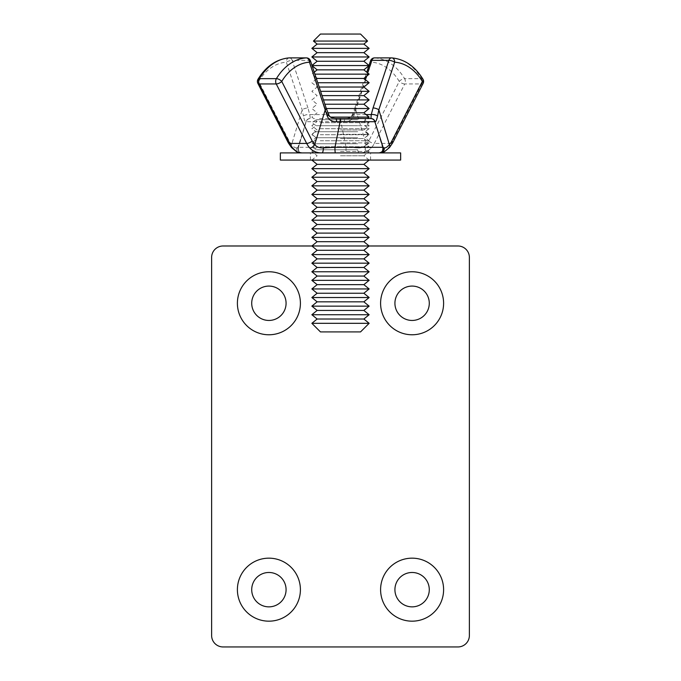 <?xml version="1.0" encoding="UTF-8"?>
<svg xmlns="http://www.w3.org/2000/svg" width="681" height="681" viewBox="0 0 681 681"><rect width="100%" height="100%" fill="white"/><g stroke="black" fill="none" stroke-linecap="round" stroke-linejoin="round"><path stroke-width="0.51" stroke-dasharray="3.4 2.55" d="M251.715 303.266A17.187 17.187 0 0 0 268.901 320.453A17.187 17.187 0 0 0 286.08 303.266A17.187 17.187 0 0 0 268.901 286.08A17.187 17.187 0 0 0 251.715 303.266M394.92 303.266A17.187 17.187 0 0 0 412.099 320.453A17.187 17.187 0 0 0 429.285 303.266A17.187 17.187 0 0 0 412.099 286.08A17.187 17.187 0 0 0 394.92 303.266M394.92 589.669A17.187 17.187 0 0 0 412.099 606.856A17.187 17.187 0 0 0 429.285 589.669A17.187 17.187 0 0 0 412.099 572.483A17.187 17.187 0 0 0 394.92 589.669M251.715 589.669A17.187 17.187 0 0 0 268.901 606.856A17.187 17.187 0 0 0 286.08 589.669A17.187 17.187 0 0 0 268.901 572.483A17.187 17.187 0 0 0 251.715 589.669M469.379 635.492L469.379 257.444A11.458 11.458 0 0 0 457.921 245.986L223.079 245.986A11.458 11.458 0 0 0 211.621 257.444L211.621 635.492A11.458 11.458 0 0 0 223.079 646.95L457.921 646.95A11.458 11.458 0 0 0 469.379 635.492M369.136 245.986L340.5 245.986L369.136 245.986M360.547 34.05L320.453 34.05M313.439 41.064L367.561 41.064M317.133 44.078L363.867 44.078M311.864 48.368L369.136 48.368M317.133 52.667L363.867 52.667M311.864 56.966L369.136 56.966M317.133 61.256L363.867 61.256M312.043 65.555L369.136 65.555M317.133 69.854L363.867 69.854M314.894 74.144L369.136 74.144M317.133 78.443L363.867 78.443M317.746 82.742L369.136 82.742M319.176 87.032L363.867 87.032M320.606 91.331L369.136 91.331M322.036 95.629L363.867 95.629M323.458 99.92L369.136 99.92M324.888 104.219L363.867 104.219M326.318 108.517L369.136 108.517M327.936 112.808L363.867 112.808M330.796 117.106L369.136 117.106M340.5 121.405L363.867 121.405L340.5 121.405M340.5 125.696L369.136 125.696L340.5 125.696M340.5 129.994L363.867 129.994L340.5 129.994M340.5 134.293L369.136 134.293L340.5 134.293M340.5 138.584L363.867 138.584L340.5 138.584M340.5 142.882L369.136 142.882L340.5 142.882M340.5 147.181L363.867 147.181L340.5 147.181M340.5 151.471L369.136 151.471L340.5 151.471M340.5 155.77L363.867 155.77L340.5 155.77M400.641 160.069L280.359 160.069M317.133 164.359L363.867 164.359M311.864 168.658L369.136 168.658M317.133 172.957L363.867 172.957M311.864 177.247L369.136 177.247M317.133 181.546L363.867 181.546M311.864 185.845L369.136 185.845M317.133 190.135L363.867 190.135M311.864 194.434L369.136 194.434M317.133 198.733L363.867 198.733M311.864 203.023L369.136 203.023M317.133 207.322L363.867 207.322M311.864 211.621L369.136 211.621M317.133 215.911L363.867 215.911M311.864 220.21L369.136 220.21M317.133 224.509L363.867 224.509M311.864 228.807L369.136 228.807M317.133 233.098L363.867 233.098M311.864 237.397L369.136 237.397M317.133 241.695L363.867 241.695M317.133 250.285L363.867 250.285M311.864 254.583L369.136 254.583M317.133 258.874L363.867 258.874M311.864 263.172L369.136 263.172M317.133 267.471L363.867 267.471M311.864 271.762L369.136 271.762M317.133 276.06L363.867 276.06M311.864 280.359L369.136 280.359M317.133 284.649L363.867 284.649M311.864 288.948L369.136 288.948M317.133 293.247L363.867 293.247M311.864 297.537L369.136 297.537M317.133 301.836L363.867 301.836M311.864 306.135L369.136 306.135M317.133 310.425L363.867 310.425M311.864 314.724L369.136 314.724M320.453 331.911L360.547 331.911M311.864 323.313L369.136 323.313M317.133 319.023L363.867 319.023M311.864 245.986L340.5 245.986M352.179 118.537L340.815 118.537L340.858 121.516L346.025 147.292L297.92 147.292L296.788 147.896A4.299 4.035 -90 0 0 300.764 152.91L378.67 152.91A4.299 4.256 90 0 0 382.722 147.292L374.763 121.516A4.299 4.299 90 0 0 370.677 118.537L336.048 118.537C332.43 118.732 329.604 117.421 327.578 114.587L309.736 114.587L307.94 107.938A4.299 1.294 -18.4 0 0 302.16 109.769L291.613 144.61A4.299 2.383 -41.9 0 0 291.451 147.479M357.712 119.686L316.154 119.686L357.712 119.686M320.249 122.691L369.136 122.691L320.249 122.691M357.712 125.696L316.154 125.696L357.712 125.696M320.249 128.709L369.136 128.709L320.249 128.709M357.712 131.714L316.154 131.714L357.712 131.714M320.249 134.719L369.136 134.719L320.249 134.719M357.712 137.724L316.154 137.724L357.712 137.724M320.249 140.737L369.136 140.737L320.249 140.737M357.712 143.742L316.154 143.742L357.712 143.742M320.249 146.747L369.136 146.747L320.249 146.747M357.712 149.76L316.154 149.76L357.712 149.76M320.249 152.765L369.136 152.765L320.249 152.765M360.751 152.91L311.864 152.91L360.751 152.91M340.815 118.537L317.295 118.537M310.068 118.537A4.299 4.256 -90 0 0 305.956 121.703L298.44 147.428L306.237 121.516C306.952 119.643 308.314 118.647 310.323 118.537L309.736 114.587A4.299 1.754 -11.7 0 0 303.445 116.051C304.313 120.069 305.156 121.959 305.956 121.703L344.399 121.703C348.859 121.959 351.983 120.077 353.771 116.051L371.571 62.184A54.991 38.885 -90 0 1 399.262 81.439L368.813 140.916A18.617 13.16 -90 0 1 366.301 144.61L355.754 109.769A4.299 1.294 -161.6 0 1 354.716 108.415L364.505 78.962M365.425 79.711L353.422 114.587C351.396 117.421 348.57 118.732 344.952 118.537A4.299 0.57 -90 0 0 344.399 121.703M360.751 152.765L369.136 152.765L360.751 152.765M300.764 152.91L378.67 152.91M328.821 118.537L363.705 118.537M371.222 147.99A4.299 2.383 -138.1 0 1 366.301 144.61C364.182 147.053 361.313 148.143 357.695 147.896A4.299 1.473 -90 0 0 359.151 152.91C364.114 152.919 368.132 151.276 371.222 147.99A22.916 16.199 90 0 0 374.312 143.427L391.32 143.427A22.916 16.199 -90 0 1 388.23 147.99C385.174 151.267 382.509 152.91 380.236 152.91M326.284 108.415A4.299 1.294 -18.4 0 0 324.956 107.938L327.578 114.587A4.299 0.792 -24.6 0 1 328.736 114.629M370.677 118.537C372.686 118.656 374.048 119.652 374.771 121.533L382.56 147.428L383.19 147.692M383.08 147.292L382.56 147.428C382.977 150.603 381.598 152.425 378.432 152.91M357.695 147.896L346.025 147.292A4.299 0.553 -90 0 1 345.497 152.91M296.788 147.896C295.426 148.152 293.698 147.053 291.613 144.61A18.617 13.16 -90 0 1 289.102 140.916L258.652 81.439A54.991 38.885 -90 0 1 286.343 62.184L302.16 109.769L303.445 116.051M388.23 147.99A4.299 2.383 -138.1 0 0 389.549 147.479M298.278 147.292A4.299 4.256 90 0 0 302.33 152.91M356.044 107.938A4.299 1.294 -161.6 0 0 354.716 108.415L352.264 114.629A4.299 0.792 -155.4 0 0 353.771 116.051M366.055 114.587L353.422 114.587A4.299 0.792 -155.4 0 0 352.264 114.629C351.549 117.013 349.115 118.315 344.952 118.537M306.229 121.533C306.952 119.652 308.314 118.656 310.323 118.537A4.299 4.299 90 0 0 306.237 121.516L297.92 147.292C297.401 150.535 298.763 152.408 302.006 152.91M400.641 152.91L280.359 152.91M368.813 140.916A4.299 1.779 -152.9 0 0 374.312 143.427L404.761 83.959L421.769 83.959L391.32 143.427A4.299 1.779 -152.9 0 0 392.682 142.865M391.473 57.894L391.771 57.894A59.29 41.924 -90 0 1 421.616 78.656L404.608 78.656A59.29 41.924 90 0 0 374.754 57.894A4.299 3.03 -86 0 0 371.571 62.184A4.299 1.294 -161.6 0 1 370.532 60.83M367.672 72.952L366.582 76.229M307.94 107.938L292.132 60.354L309.14 60.354L324.956 107.938M423.131 83.397A4.299 1.779 27.1 0 1 421.769 83.959A4.299 3.039 -90 0 0 421.616 78.656A4.299 1.966 -31.1 0 1 422.986 79.226M404.761 83.959A4.299 1.779 27.1 0 1 399.262 81.439A4.299 1.966 -31.1 0 1 404.608 78.656A4.299 3.039 -90 0 1 404.761 83.959M289.102 140.916A4.299 1.779 -27.1 0 0 288.318 142.865M310.468 60.83A4.299 1.294 -18.4 0 0 309.14 60.354A4.299 3.039 -90 0 0 306.39 57.885M258.014 79.226A4.299 1.966 31.1 0 0 258.652 81.439A4.299 1.779 -27.1 0 0 257.869 83.397M289.527 57.894A4.299 3.039 -90 0 1 292.132 60.354A4.299 1.294 161.6 0 0 286.343 62.184A4.299 3.03 86 0 1 289.084 57.902M369.136 160.069L363.867 155.77L369.136 151.471L363.867 147.181L369.136 142.882L363.867 138.584L369.136 134.293L363.867 129.994L369.136 125.696L363.867 121.405L367.382 118.537M316.495 78.962L311.864 82.742L317.133 87.032L311.864 91.331L317.133 95.629L311.864 99.92L317.133 104.219L311.864 108.517L317.133 112.808L311.864 117.106L317.133 121.405L311.864 125.696L317.133 129.994L311.864 134.293L317.133 138.584L311.864 142.882L317.133 147.181L311.864 151.471L317.133 155.77L311.864 160.069M316.027 77.54L311.864 74.144L314.247 72.203M311.864 152.91L316.154 149.76L311.864 146.747L316.154 143.742L311.864 140.737L316.154 137.724L311.864 134.719L316.154 131.714L311.864 128.709L316.154 125.696L311.864 122.691L316.154 119.686L314.52 118.537M366.48 118.537L364.846 119.686L369.136 122.691L364.846 125.696L369.136 128.709L364.846 131.714L369.136 134.719L364.846 137.724L369.136 140.737L364.846 143.742L369.136 146.747L364.846 149.76L369.136 152.91M364.973 77.54L366.753 72.203M298.44 147.428C298.023 150.603 299.402 152.425 302.568 152.91M370.575 160.069L370.575 152.91M310.425 160.069L310.425 152.91"/><path stroke-width="1.02" d="M237.397 303.266A31.505 31.505 0 0 0 268.901 334.771A31.505 31.505 0 0 0 300.406 303.266A31.505 31.505 0 0 0 268.901 271.762A31.505 31.505 0 0 0 237.397 303.266M251.715 303.266A17.187 17.187 0 0 0 268.901 320.453A17.187 17.187 0 0 0 286.08 303.266A17.187 17.187 0 0 0 268.901 286.08A17.187 17.187 0 0 0 251.715 303.266M380.594 303.266A31.505 31.505 0 0 0 412.099 334.771A31.505 31.505 0 0 0 443.603 303.266A31.505 31.505 0 0 0 412.099 271.762A31.505 31.505 0 0 0 380.594 303.266M394.92 303.266A17.187 17.187 0 0 0 412.099 320.453A17.187 17.187 0 0 0 429.285 303.266A17.187 17.187 0 0 0 412.099 286.08A17.187 17.187 0 0 0 394.92 303.266M237.397 589.669A31.505 31.505 0 0 0 268.901 621.174A31.505 31.505 0 0 0 300.406 589.669A31.505 31.505 0 0 0 268.901 558.165A31.505 31.505 0 0 0 237.397 589.669M251.715 589.669A17.187 17.187 0 0 0 268.901 606.856A17.187 17.187 0 0 0 286.08 589.669A17.187 17.187 0 0 0 268.901 572.483A17.187 17.187 0 0 0 251.715 589.669M380.594 589.669A31.505 31.505 0 0 0 412.099 621.174A31.505 31.505 0 0 0 443.603 589.669A31.505 31.505 0 0 0 412.099 558.165A31.505 31.505 0 0 0 380.594 589.669M394.92 589.669A17.187 17.187 0 0 0 412.099 606.856A17.187 17.187 0 0 0 429.285 589.669A17.187 17.187 0 0 0 412.099 572.483A17.187 17.187 0 0 0 394.92 589.669M469.379 635.492L469.379 257.444A11.458 11.458 0 0 0 457.921 245.986L223.079 245.986A11.458 11.458 0 0 0 211.621 257.444L211.621 635.492A11.458 11.458 0 0 0 223.079 646.95L457.921 646.95A11.458 11.458 0 0 0 469.379 635.492M313.439 41.064L320.453 34.05L360.547 34.05L367.561 41.064L313.439 41.064L317.133 44.078L311.864 48.368L369.136 48.368L363.867 44.078L317.133 44.078M363.867 52.667L317.133 52.667L311.864 56.966L369.136 56.966L363.867 52.667L369.136 48.368M369.136 56.966L363.867 61.256L317.133 61.256L312 65.436M363.867 61.256L369.136 65.555L312.043 65.555M369.136 65.555L363.867 69.854L317.133 69.854L314.247 72.203M363.867 69.854L369.136 74.144L314.894 74.144M369.136 74.144L363.867 78.443L317.133 78.443L316.495 78.962M363.867 78.443L369.136 82.742L317.746 82.742M369.136 82.742L363.867 87.032L319.176 87.032M363.867 87.032L369.136 91.331L320.606 91.331M369.136 91.331L363.867 95.629L322.036 95.629M363.867 95.629L369.136 99.92L323.458 99.92M369.136 99.92L363.867 104.219L324.888 104.219M363.867 104.219L369.136 108.517L326.318 108.517M369.136 108.517L363.867 112.808L327.936 112.808M363.867 112.808L369.136 117.106L330.796 117.106M363.867 164.359L317.133 164.359L311.864 168.658L369.136 168.658L363.867 164.359L369.136 160.069M363.867 172.957L317.133 172.957L311.864 177.247L369.136 177.247L363.867 172.957L369.136 168.658M363.867 181.546L317.133 181.546L311.864 185.845L369.136 185.845L363.867 181.546L369.136 177.247M363.867 190.135L317.133 190.135L311.864 194.434L369.136 194.434L363.867 190.135L369.136 185.845M363.867 198.733L317.133 198.733L311.864 203.023L369.136 203.023L363.867 198.733L369.136 194.434M363.867 207.322L317.133 207.322L311.864 211.621L369.136 211.621L363.867 207.322L369.136 203.023M363.867 215.911L317.133 215.911L311.864 220.21L369.136 220.21L363.867 215.911L369.136 211.621M363.867 224.509L317.133 224.509L311.864 228.807L369.136 228.807L363.867 224.509L369.136 220.21M363.867 233.098L317.133 233.098L311.864 237.397L369.136 237.397L363.867 233.098L369.136 228.807M369.136 237.397L363.867 241.695L317.133 241.695L311.864 245.986L340.5 245.986M363.867 250.285L317.133 250.285L311.864 254.583L369.136 254.583L363.867 250.285L369.136 245.986L363.867 241.695M363.867 258.874L317.133 258.874L311.864 263.172L369.136 263.172L363.867 258.874L369.136 254.583M363.867 267.471L317.133 267.471L311.864 271.762L369.136 271.762L363.867 267.471L369.136 263.172M363.867 276.06L317.133 276.06L311.864 280.359L369.136 280.359L363.867 276.06L369.136 271.762M363.867 284.649L317.133 284.649L311.864 288.948L369.136 288.948L363.867 284.649L369.136 280.359M363.867 293.247L317.133 293.247L311.864 297.537L369.136 297.537L363.867 293.247L369.136 288.948M363.867 301.836L317.133 301.836L311.864 306.135L369.136 306.135L363.867 301.836L369.136 297.537M363.867 310.425L317.133 310.425L311.864 314.724L369.136 314.724L363.867 310.425L369.136 306.135M360.547 331.911L320.453 331.911L311.864 323.313L369.136 323.313L360.547 331.911M369.136 314.724L363.867 319.023L317.133 319.023L311.864 323.313M373.06 107.938A4.299 1.294 -161.6 0 1 378.84 109.769L389.387 144.61A18.617 13.16 90 0 0 391.898 140.916L422.348 81.439A54.991 38.885 90 0 0 394.657 62.184L378.84 109.769L377.555 116.051C376.687 120.069 375.844 121.959 375.044 121.703L336.601 121.703A4.299 0.57 -90 0 0 336.048 118.537L370.932 118.537L371.264 114.587L373.06 107.938L388.868 60.354L371.86 60.354L367.672 72.952M323.305 147.896A4.299 1.473 -90 0 1 321.849 152.91C316.886 152.919 312.868 151.276 309.778 147.99A4.299 2.383 -41.9 0 0 314.699 144.61L325.246 109.769A4.299 1.294 -18.4 0 0 326.284 108.415L310.468 60.83A4.299 4.299 0 0 0 306.39 57.885A4.299 3.039 -90 0 0 306.246 57.894L289.229 57.894A59.29 41.924 90 0 0 259.384 78.656L276.392 78.656A59.29 41.924 -90 0 1 306.246 57.894A4.299 3.03 86 0 1 309.429 62.184A54.991 38.885 90 0 0 281.738 81.439L312.187 140.916A18.617 13.16 90 0 0 314.699 144.61C316.818 147.053 319.687 148.143 323.305 147.896L334.975 147.292L383.08 147.292C383.599 150.535 382.237 152.408 378.994 152.91M340.185 118.537L340.142 121.516L334.975 147.292A4.299 0.553 -90 0 0 335.503 152.91M370.677 118.537L370.677 118.537C372.686 118.647 374.048 119.643 374.771 121.516L383.08 147.292M292.77 147.99C295.826 151.267 298.491 152.91 300.764 152.91L296.558 151.727L291.451 147.479A4.299 2.383 -41.9 0 0 292.77 147.99A22.916 16.199 90 0 1 289.68 143.427L306.688 143.427L276.239 83.959L259.231 83.959L289.68 143.427A4.299 1.779 -27.1 0 1 288.318 142.865L257.869 83.397A4.299 1.779 -27.1 0 0 259.231 83.959A4.299 3.039 -90 0 1 259.384 78.656A4.299 1.966 31.1 0 0 258.014 79.226A4.299 4.299 0 0 0 257.869 83.397M336.601 121.703C332.141 121.959 329.017 120.077 327.229 116.051L309.429 62.184A4.299 1.294 -18.4 0 0 310.468 60.83M384.212 147.896C385.574 148.152 387.302 147.053 389.387 144.61A4.299 2.383 -138.1 0 1 389.549 147.479L384.442 151.727L380.236 152.91A4.299 4.035 -90 0 0 384.212 147.896L382.722 147.292M377.555 116.051A4.299 1.754 -168.3 0 0 371.264 114.587L366.055 114.587M375.044 121.703A4.299 4.256 -90 0 0 370.932 118.537M327.229 116.051A4.299 0.792 -24.6 0 0 328.736 114.629L326.284 108.415M280.359 160.069L400.641 160.069L400.641 152.91L280.359 152.91L280.359 160.069M391.898 140.916A4.299 1.779 -152.9 0 1 392.682 142.865L423.131 83.397A4.299 1.779 27.1 0 0 422.348 81.439A4.299 1.966 -31.1 0 0 422.986 79.226C414.993 66.27 404.642 59.162 391.915 57.902A4.299 3.03 -86 0 1 394.657 62.184A4.299 1.294 18.4 0 0 388.868 60.354A4.299 3.039 -90 0 1 391.618 57.885L374.61 57.885A4.299 4.299 0 0 0 370.532 60.83A4.299 1.294 -161.6 0 1 371.86 60.354A4.299 3.039 -90 0 1 374.61 57.885A4.299 3.039 -90 0 1 374.754 57.894L391.473 57.894M366.582 76.229L365.425 79.711M309.778 147.99A22.916 16.199 -90 0 1 306.688 143.427A4.299 1.779 -27.1 0 0 312.187 140.916M276.239 83.959A4.299 1.779 -27.1 0 0 281.738 81.439A4.299 1.966 31.1 0 0 276.392 78.656A4.299 3.039 -90 0 0 276.239 83.959M258.014 79.226C266.007 66.27 276.358 59.162 289.084 57.902A4.299 3.03 86 0 1 289.229 57.894A4.299 3.039 -90 0 1 289.382 57.885A4.299 3.039 -90 0 1 289.527 57.894M363.867 44.078L367.561 41.064M367.382 118.537L369.136 117.106M363.867 319.023L369.136 323.313M317.133 319.023L311.864 314.724M317.133 310.425L311.864 306.135M317.133 301.836L311.864 297.537M317.133 293.247L311.864 288.948M317.133 284.649L311.864 280.359M317.133 276.06L311.864 271.762M317.133 267.471L311.864 263.172M317.133 258.874L311.864 254.583M317.133 250.285L311.864 245.986M317.133 241.695L311.864 237.397M317.133 233.098L311.864 228.807M317.133 224.509L311.864 220.21M317.133 215.911L311.864 211.621M317.133 207.322L311.864 203.023M317.133 198.733L311.864 194.434M317.133 190.135L311.864 185.845M317.133 181.546L311.864 177.247M317.133 172.957L311.864 168.658M317.133 164.359L311.864 160.069M317.133 78.443L316.027 77.54M317.133 69.854L312.111 65.759M317.133 61.256L311.864 56.966M317.133 52.667L311.864 48.368M392.682 142.865L389.549 147.479M423.131 83.397A4.299 4.299 0 0 0 422.986 79.226M364.505 78.962L364.973 77.54M366.753 72.203L368.889 65.759M369 65.436L370.532 60.83M336.048 118.537C331.911 118.324 329.468 117.021 328.736 114.629M291.451 147.479L288.318 142.865M289.084 57.902A4.299 4.299 0 0 1 289.382 57.885L306.39 57.885"/></g></svg>
